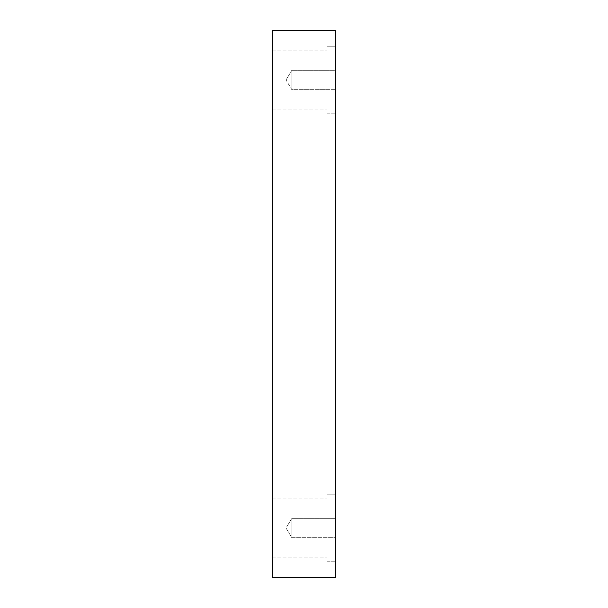 <?xml version="1.0" encoding="UTF-8"?>
<svg xmlns="http://www.w3.org/2000/svg" width="608" height="608" viewBox="0 0 608 608"><rect width="100%" height="100%" fill="white"/><g stroke="black" fill="none" stroke-linecap="round" stroke-linejoin="round"><path stroke-width="0.46" stroke-dasharray="3.04 2.28" d="M335.806 577.6L272.194 577.6L272.194 30.4L335.806 30.4L335.806 577.6M291.84 89.657L291.84 70.292L291.84 89.657L291.84 70.292L335.806 70.292L335.806 89.657L335.806 70.292L335.806 89.657L335.806 70.292L291.84 70.292L291.84 89.657L335.806 89.657L291.84 89.657L286.026 79.975L291.84 89.657M272.194 79.975L272.194 50.935L272.194 79.975M272.194 528.025L272.194 557.065L272.194 528.025M335.806 518.343L335.806 537.708L335.806 518.343L335.806 537.708L335.806 518.343L291.84 518.343L291.84 537.708L291.84 518.343L291.84 537.708L291.84 518.343L335.806 518.343M335.806 46.786L335.806 113.164L335.806 46.786L335.806 113.164L335.806 46.786L327.096 46.786L327.096 113.164L327.096 46.786L327.096 113.164L327.096 46.786L335.806 46.786M335.806 494.836L335.806 561.214L335.806 494.836L335.806 561.214L335.806 494.836L327.096 494.836L327.096 561.214L327.096 494.836L327.096 561.214L327.096 494.836L335.806 494.836M327.096 528.025L327.096 557.065L327.096 528.025M327.096 79.975L327.096 50.935L327.096 79.975M286.026 528.025L291.84 537.708L335.806 537.708L291.84 537.708L286.026 528.025L291.84 518.343L286.026 528.025M286.026 79.975L291.84 70.292L286.026 79.975M272.194 557.065L327.096 557.065L272.194 557.065M272.194 498.986L327.096 498.986L272.194 498.986M327.096 561.214L335.806 561.214L327.096 561.214M272.194 109.014L327.096 109.014L272.194 109.014M272.194 50.935L327.096 50.935L272.194 50.935M327.096 113.164L335.806 113.164L327.096 113.164"/><path stroke-width="0.91" d="M335.806 577.6L272.194 577.6L272.194 30.4L335.806 30.4L335.806 577.6"/></g></svg>
